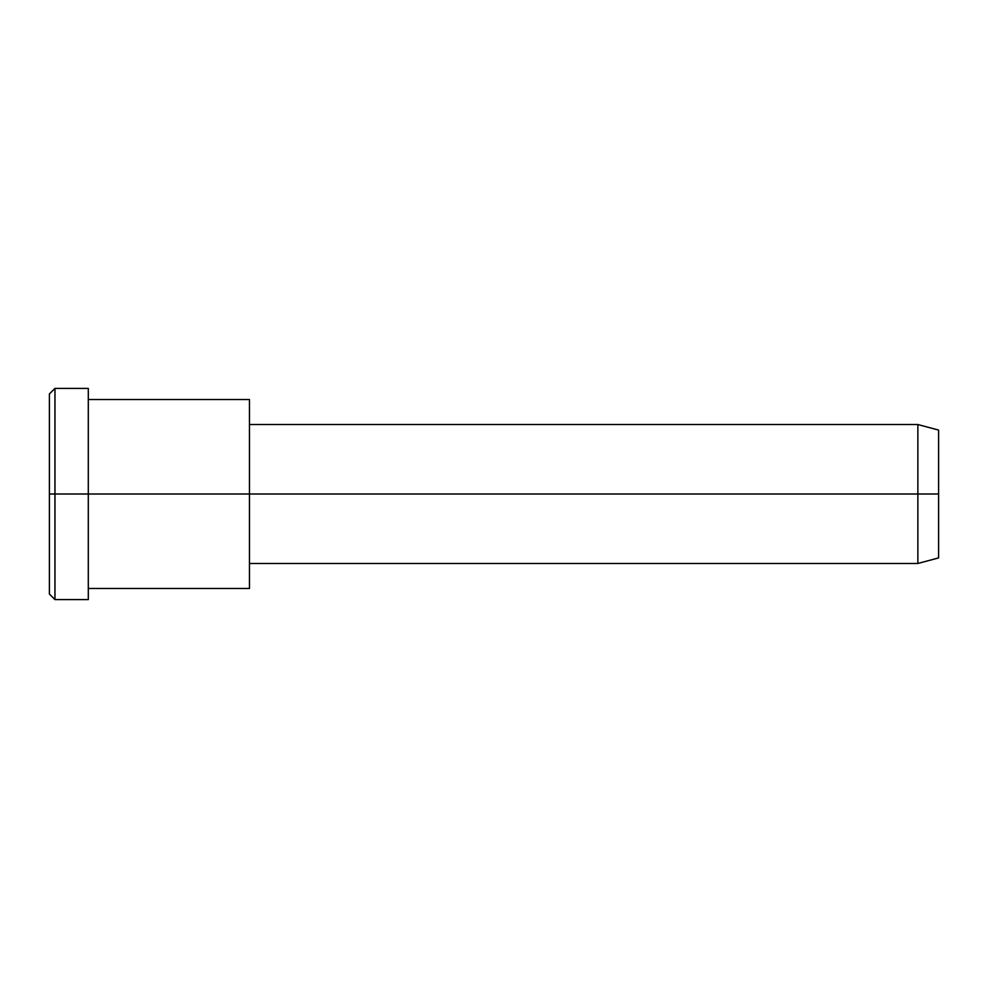 <?xml version="1.0" encoding="UTF-8"?>
<svg xmlns="http://www.w3.org/2000/svg" width="988" height="988" viewBox="0 0 988 988"><rect width="100%" height="100%" fill="white"/><g stroke="black" fill="none" stroke-linecap="round" stroke-linejoin="round"><path stroke-width="1.48" d="M249.47 563.469L917.864 563.469L938.6 557.911L938.6 494L88.303 494L88.303 388.408L54.958 388.408L49.4 393.965L49.4 494L54.958 494L49.4 494L49.4 594.035L54.958 599.593L54.958 388.408L54.958 599.593L88.303 599.593L88.303 494L938.6 494L938.6 430.089L917.864 424.531L917.864 563.469L917.864 424.531L249.47 424.531M938.6 438.647C938.6 427.384 938.6 427.384 938.6 438.647L938.6 549.353C938.6 560.616 938.6 560.616 938.6 549.353M249.47 412.181L249.47 575.819M88.303 588.478L249.47 588.478L249.47 399.523L88.303 399.523M88.303 402.548C88.303 383.937 88.303 383.937 88.303 402.548L88.303 585.452C88.303 604.063 88.303 604.063 88.303 585.452M54.958 494L88.303 494L54.958 494M49.4 580.635C49.4 598.271 49.4 598.271 49.4 580.635L49.4 407.365C49.4 389.729 49.4 389.729 49.4 407.365"/></g></svg>
